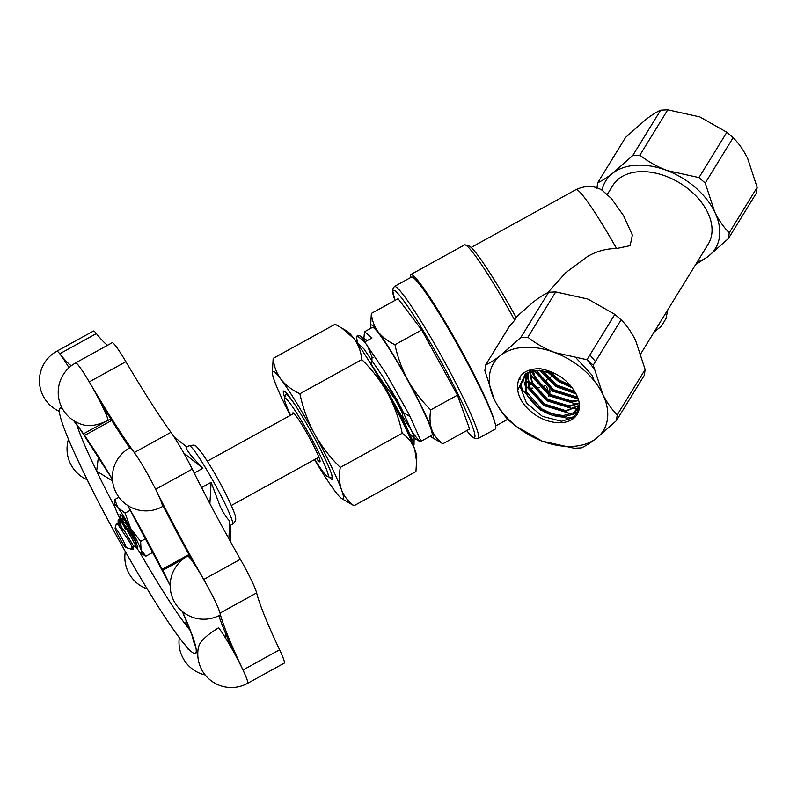 <?xml version="1.0" encoding="UTF-8"?>
<svg xmlns="http://www.w3.org/2000/svg" width="797" height="797" viewBox="0 0 797 797"><rect width="100%" height="100%" fill="white"/><g stroke="black" fill="none" stroke-linecap="round" stroke-linejoin="round"><path stroke-width="1.2" d="M370.904 328.225A64.398 5.659 61.1 0 1 370.605 326.053L371.362 313.42C371.98 320.255 374.251 326.391 378.147 331.831C382.271 337.061 387.88 341.355 394.973 344.712C397.593 357.126 401.887 368.911 407.835 380.069A64.398 5.659 61.1 0 1 422.54 408.462A64.398 5.659 61.1 0 1 431.775 429.593C433.976 435.301 437.673 440.024 442.863 443.77L469.592 429.025L457.458 395.143L430.729 409.887C429.493 417.19 429.842 423.755 431.775 429.593A64.398 5.659 61.1 0 1 432.064 437.513A64.398 5.659 61.1 0 1 430.39 436.098M370.605 326.053A64.398 5.659 61.1 0 1 378.147 331.831A64.398 5.659 61.1 0 1 407.835 380.069C414.061 391.098 421.693 401.04 430.729 409.887M480.95 389.603A86.793 7.621 61.1 0 1 495.296 429.085L478.2 438.509A86.793 7.621 61.1 0 0 463.854 399.028A86.793 7.621 61.1 0 0 421.613 322.137A86.793 7.621 61.1 0 0 394.376 286.502L411.471 277.077A86.793 7.621 61.1 0 1 438.709 312.703A86.793 7.621 61.1 0 1 480.95 389.603M380.667 380.777L401.658 418.305L413.225 445.294M413.314 445.513L414.032 444.646L413.822 443.281L402.445 417.877L379.611 377.29L365.195 355.034M357.723 343.049L356.648 338.038L357.205 335.776L364.687 341.983L386.147 373.683L408.991 414.271L420.368 439.675L420.358 441.638L419.76 441.508L414.161 434.714L402.375 415.855M363.88 338.287L364.528 331.731L372.348 327.428A61.598 5.41 61.1 0 1 391.676 352.712A61.598 5.41 61.1 0 1 421.653 407.287A61.598 5.41 61.1 0 1 431.835 435.301L420.358 441.638M529.308 383.327A64.398 5.659 61.1 0 1 527.614 381.743M530.433 384.313L527.813 382.62M529.138 383.427L527.634 381.833M402.355 417.688L402.415 413.055L395.97 400.483A27.995 2.461 -118.9 0 0 385.987 381.893L397.444 400.612L403.451 412.587M395.97 400.483L380.378 378.565M372.179 357.415L367.078 345.021M364.528 331.731L372.02 337.948L365.474 341.554L359.666 335.706L357.205 335.776M394.973 344.712L421.703 329.968L457.458 395.143M371.362 313.42L398.092 298.686L421.703 329.968M442.863 443.77L432.064 437.513M356.837 342.501L363.83 348.777L383.128 377.091L403.651 413.344L413.932 436.009L414.131 437.264L413.454 437.643L410.345 434.146M359.666 335.706L367.268 340.558M373.683 357.634L372.03 357.614L371.741 364.209M387.432 384.393L397.434 400.622M397.324 400.682L388.318 385.967M137.064 547.868L137.921 546.862L134.454 540.137L127.869 529.268L121.652 520.82L120.118 519.425L118.394 519.793L120.696 521.348L126.902 529.796L137.064 547.868L133.209 545.537L125.089 531.838L120.178 525.422L118.265 524.316M122.977 521.168L123.047 517.532M119.102 519.923L122.499 530.045M119.63 525.97L118.394 519.793M117.029 533.063A11.198 0.986 -118.9 0 0 125.896 547.589A11.198 0.986 -118.9 0 0 124.143 542.488A11.198 0.986 -118.9 0 0 118.464 532.207A11.198 0.986 -118.9 0 0 115.117 528.052A11.198 0.986 -118.9 0 0 117.029 533.063M133.229 545.527L133.069 549.691L125.896 547.589M115.117 528.052L116.452 523.38L117.129 523.28L129.742 542.199C133.507 549.472 134.155 551.385 131.654 547.928M387.95 385.31L397.374 400.652M392.622 392.662L392.313 392.014M120.118 519.425L125.059 522.732L129.652 528.67M284.758 397.603A50.4 4.423 61.1 0 1 284.021 391.028A50.4 4.423 61.1 0 1 323.931 456.382A50.4 4.423 61.1 0 1 332.508 478.947A50.4 4.423 61.1 0 1 329.141 477.024M331.044 465.807A72.796 6.396 -118.9 0 0 314.416 433.707C321.45 446.19 330.078 457.418 340.289 467.421C338.894 475.679 339.293 483.102 341.475 489.697C343.965 496.142 348.15 501.482 354.007 505.726L341.813 498.643A72.796 6.396 -118.9 0 0 341.475 489.697A72.796 6.396 -118.9 0 0 331.044 465.807M354.007 505.726L415.934 471.575L416.791 457.299A72.796 6.396 -118.9 0 0 414.749 449.299A72.796 6.396 -118.9 0 0 387.681 393.31A72.796 6.396 -118.9 0 0 354.127 338.785A72.796 6.396 -118.9 0 0 347.303 331.303L335.109 324.23L273.182 358.371C273.889 366.102 276.449 373.036 280.853 379.193C285.515 385.1 291.861 389.952 299.881 393.748C302.84 407.775 307.682 421.095 314.416 433.707A72.796 6.396 -118.9 0 0 280.853 379.193A72.796 6.396 -118.9 0 0 272.325 372.647A72.796 6.396 -118.9 0 0 274.367 380.657A72.796 6.396 -118.9 0 0 290.218 415.446M272.325 372.647L273.182 358.371M416.721 462.479L414.749 449.299C412.258 442.853 408.074 437.503 402.216 433.269C399.247 419.242 394.405 405.922 387.681 393.31C380.637 380.827 372.01 369.599 361.798 359.596L299.881 393.748M361.798 359.596C361.061 351.786 358.501 344.852 354.127 338.785L341.395 327.677M402.216 433.269L340.289 467.421M314.516 459.6A72.796 6.396 -118.9 0 0 334.989 491.161A72.796 6.396 -118.9 0 0 341.813 498.643M314.755 459.47A44.801 3.935 -118.9 0 0 327.617 476.576A44.801 3.935 -118.9 0 0 320.603 456.183A44.801 3.935 -118.9 0 0 297.899 415.048A44.801 3.935 -118.9 0 0 284.519 398.42A44.801 3.935 -118.9 0 0 290.606 415.237M331.592 474.185A47.601 4.184 61.1 0 1 331.801 477.662A47.601 4.184 61.1 0 1 331.393 477.682L327.617 476.576M316.509 458.504A27.995 2.461 -118.9 0 0 319.896 461.852A27.995 2.461 -118.9 0 0 315.263 449.11A27.995 2.461 -118.9 0 0 301.645 424.303A27.995 2.461 -118.9 0 0 292.848 412.816A27.995 2.461 -118.9 0 0 292.778 414.041M284.519 398.42L285.595 394.645A47.601 4.184 61.1 0 1 285.834 394.306A47.601 4.184 61.1 0 1 296.673 407.377M156.053 490.185A33.594 2.949 -118.9 0 1 161.791 503.355A33.594 2.949 61.1 0 1 162.359 505.547A33.594 2.949 61.1 0 1 162.209 506.703A33.594 33.594 0 0 1 116.91 494.12A33.594 33.594 0 0 1 129.762 447.854A33.594 2.949 -118.9 0 1 144.695 469.005A33.594 2.949 61.1 0 1 156.053 490.185A167.888 14.745 -118.9 0 0 203.733 579.469A33.703 2.959 -118.9 0 1 214.453 599.742A33.594 2.949 61.1 0 1 220.082 613.461A167.888 14.745 -118.9 0 0 242.975 669.988A33.703 2.959 61.1 0 1 247.747 682.182A33.594 2.949 61.1 0 1 247.598 683.328A33.594 33.594 0 0 1 198.672 646.198M75.456 363.043A33.703 2.959 61.1 0 1 75.576 362.914A33.703 2.959 61.1 0 1 79.341 366.54A33.594 2.949 -118.9 0 0 75.605 362.954A33.594 33.594 0 0 0 84.333 425.13A25.046 13.021 -25.8 0 0 105.164 421.643L108.123 420.198A33.594 2.949 61.1 0 0 102.504 406.52A33.594 2.949 61.1 0 0 99.824 401.14A33.594 2.949 -118.9 0 0 89.782 382.789A167.888 14.745 -118.9 0 0 134.304 452.527A33.703 2.959 61.1 0 1 144.695 469.005M79.341 366.54A33.594 2.949 61.1 0 1 89.782 382.789M59.357 411.322A33.594 33.594 0 0 1 56.826 351.218A33.594 2.949 61.1 0 1 60.074 354.167A33.594 2.949 -118.9 0 1 68.552 366.949A33.594 2.949 61.1 0 1 69.02 367.716M182.463 611.578A139.993 12.294 61.1 0 1 195.385 653.331A139.993 12.294 61.1 0 1 186.986 647.264A139.993 12.294 61.1 0 1 179.833 638.417L170.986 626.053A139.993 12.294 61.1 0 1 93.418 492.177A139.993 12.294 61.1 0 1 83.326 471.834L74.689 453.423A139.993 12.294 61.1 0 1 60.183 408.154A139.993 12.294 61.1 0 1 62.375 408.542M214.453 599.742A33.594 2.949 -118.9 0 0 193.681 563.12A33.594 2.949 61.1 0 0 191.29 559.773A33.594 2.949 61.1 0 0 187.564 556.186A33.594 33.594 0 0 0 173.537 600.231A33.594 33.594 0 0 0 220.012 615.035A33.594 2.949 -118.9 0 0 220.082 613.461M230.791 542.259L230.453 525.233L229.576 525.711M228.839 538.742L229.845 521.089C226.826 518.359 223.618 513.497 220.201 506.474L211.105 482.324L209.9 503.634M98.449 456.671L96.656 471.166L112.586 480.93M186.289 620.614L185.442 624.42L188.052 624.898M170.986 626.053A139.993 12.294 61.1 0 0 179.833 638.417L186.986 647.264M74.689 453.423A139.993 12.294 61.1 0 0 83.326 471.834L93.418 492.177M74.121 420.926L84.592 435.441A139.993 12.294 61.1 0 1 112.447 479.326M201.561 487.585L211.105 482.324M186.896 447.047C184.844 448.253 190.174 455.316 202.906 468.257L183.758 453.055M194.219 473.049L202.906 468.257M225.441 633.097A139.993 12.294 61.1 0 1 224.903 637.022M198.612 647.114C199.36 642.063 206.034 635.607 218.627 627.737A33.594 2.949 61.1 0 1 230.084 645.64A33.594 2.949 61.1 0 1 233.382 651.458A33.594 2.949 -118.9 0 1 247.747 682.182M127.709 505.477A139.993 12.294 61.1 0 1 162.15 569.307L188.939 554.543M74.081 420.906A139.993 12.294 61.1 0 1 75.735 423.077A139.993 12.294 61.1 0 1 84.592 435.441L111.749 420.457M188.341 648.738L187.843 649.017M162.877 570.273L162.15 569.307A139.993 12.294 61.1 0 1 170.189 585.416L162.877 570.273L183.151 559.086M186.857 447.017L174.005 436.816M110.942 419.172A39.202 33.305 143 0 0 105.284 421.802L83.745 433.678M105.602 413.254L107.605 413.832M189.397 555.389A39.202 20.373 154.2 0 1 188.042 556.256M161.791 503.355A176.286 15.482 -118.9 0 0 193.681 563.12M68.552 366.949A176.286 15.482 -118.9 0 0 69.15 367.596M60.074 354.167A167.888 14.745 -118.9 0 0 71.341 365.753M99.824 401.14A176.286 15.482 -118.9 0 0 129.672 447.914M75.576 362.914L112.208 342.71A33.703 2.959 61.1 0 1 125.886 361.689A167.888 14.745 -118.9 0 0 170.937 432.323A33.703 2.959 61.1 0 1 192.256 469.104A167.888 14.745 -118.9 0 0 240.365 559.275L203.733 579.469M56.906 351.188L93.458 331.034A33.703 2.959 61.1 0 1 96.387 333.574A167.888 14.745 -118.9 0 0 107.565 345.27M240.365 559.275A33.703 2.959 -118.9 0 1 256.634 592.908A167.888 14.745 -118.9 0 0 279.608 649.784A33.703 2.959 61.1 0 1 284.23 663.114L247.668 683.278M218.786 615.673A176.286 15.482 -118.9 0 0 233.382 651.458M120.457 519.634A27.995 2.461 61.1 0 1 115.266 508.068A27.995 2.461 61.1 0 1 114.489 504.989A27.995 2.461 61.1 0 1 117.767 507.5A27.995 2.461 61.1 0 1 130.668 528.471A27.995 2.461 61.1 0 1 137.064 540.814A27.995 2.461 61.1 0 1 141.079 550.01A27.995 2.461 61.1 0 1 141.208 553.447A27.995 2.461 61.1 0 1 138.588 550.568A27.995 2.461 61.1 0 1 136.397 547.479M114.489 504.989L114.808 499.5L117.767 507.5L125.079 513.099L130.668 528.471L140.621 541.432L145.961 538.493M122.25 520.73A16.797 1.474 61.1 0 1 120.008 514.374L121.662 515.5L126.245 522.722A16.797 1.474 61.1 0 1 133.507 536.102A16.797 1.474 61.1 0 1 136.367 543.624A16.797 1.474 61.1 0 1 136.367 543.644M135.709 541.053L126.992 525.004M125.677 529.597A27.995 2.461 61.1 0 1 124.043 526.578M140.621 541.432L141.079 550.01L145.901 556.167L153.223 552.132M125.079 513.099L130.339 510.2M114.808 499.5L118.942 497.218M145.901 556.167L141.208 553.447M465.259 244.888L469.025 245.994A83.994 7.372 61.1 0 1 516.217 317.644L514.723 320.205A86.793 7.621 -118.9 0 0 465.259 244.888A86.793 7.621 -118.9 0 0 464.502 244.918L410.774 274.547A86.793 7.621 -118.9 0 0 410.405 277.665M524.356 384.602L525.751 385.848M494.668 421.922A86.793 7.621 -118.9 0 0 480.252 387.073A86.793 7.621 -118.9 0 0 438.021 310.182A86.793 7.621 -118.9 0 0 410.774 274.547M548.994 395.461L548.754 396.308A86.793 7.621 -118.9 0 0 548.864 395.372M548.595 393.18A86.793 7.621 -118.9 0 0 546.732 386.804M535.604 388.009L539.489 387.541M541.512 386.904L545.417 385.658M532.974 388.089L529.856 388.119M547.778 292.678L565.87 272.574L587.588 256.445C596.604 251.224 606.268 248.574 616.589 248.515L630.108 245.645L632.38 235.075L623.563 215.628L611.359 198.473L602.263 190.353C594.622 185.482 585.875 185.233 576.022 189.606L471.157 247.429M607.394 194.279L612.843 185.412A55.999 37.12 31.6 0 1 639.722 171.684A55.999 37.12 31.6 0 1 696.429 196.411A55.999 37.12 31.6 0 1 708.234 244.081L640.858 353.629M517.771 390.191C516.326 376.114 523.749 368.931 540.037 368.642C557.372 372.069 569.646 381.026 576.839 395.531A33.594 22.276 31.6 0 1 579.309 408.074A33.594 22.276 31.6 0 1 561.018 422.699A33.594 22.276 31.6 0 1 517.771 390.191L525.343 373.972L536.969 370.326L555.908 373.952M579.429 406.171L573.78 414.101L562.722 417.02C548.436 416.173 536.889 409.359 528.062 396.577A30.794 20.413 -148.4 0 0 552.172 413.802L563.16 415.556L573.71 412.746L579.419 405.324M526.389 373.325L520.142 386.376L526.418 402.983L542.438 416.393L561.447 421.274L573.691 417.568L579.309 408.054M577.446 396.876L574.378 397.125L553.068 390.52L537.756 373.554L536.54 370.356M537.248 370.306L538.224 372.787L553.546 389.753L574.856 396.358L577.158 396.209M578.712 400.592L571.439 401.917L550.129 395.302L534.807 378.346L532.705 370.934M533.263 370.814L535.285 377.569L550.597 394.535L571.907 401.14L578.562 400.044M579.28 403.551L568.49 406.699L547.18 400.094L531.868 383.128L529.716 371.8M530.144 371.651L532.336 382.361L547.659 399.317L568.968 405.932L579.22 403.133M579.409 405.354L565.551 411.481L544.241 404.876L528.919 387.91L527.634 372.667M527.893 372.548L529.397 387.143L544.71 404.109L566.019 410.714L579.409 405.185M571.359 386.445L558.956 380.946L548.206 371.362M549.611 371.721L559.434 380.179L570.363 385.26M575.314 392.313L556.017 385.738L541.452 370.326M542.378 370.396L556.485 384.961L574.856 391.486M529.577 370.675L529.756 371.302L529.905 370.426M530.304 370.137L530.184 371.113M528.062 396.577L525.98 392.692L525.841 374.969L527.375 372.797M526.279 374.261L526.448 391.925L541.771 408.891L552.172 413.802M553.038 375.267L553.716 373.066M551.683 376.433L548.595 378.595M547.061 379.671L546.184 380.269A81.194 7.133 61.1 0 1 547.24 383.387M542.677 386.535A81.194 7.133 61.1 0 1 534.548 375.785M533.243 373.893A81.194 7.133 61.1 0 1 531.46 371.243M531.121 370.735A81.194 7.133 61.1 0 1 530.593 369.938M515.808 317.375L533.641 301.774C539.579 297.211 544.59 294.053 548.645 292.27L555.748 291.911L587.827 299.034L614.846 314.377L621.112 319.816C626.611 325.206 631.463 332.12 635.647 340.558L645.132 369.519L644.305 375.317L616.42 420.657L596.345 438.38C590.408 442.943 585.406 446.111 581.342 447.884L574.248 448.243L542.169 441.13L515.151 425.777L508.885 420.338C503.415 414.998 498.563 408.084 494.339 399.606L484.865 370.645L485.692 364.847C489.687 363.113 494.688 359.945 500.695 355.342L520.76 337.609L548.645 292.27M602.034 190.214A64.398 42.689 31.6 0 1 612.714 173.228A64.398 42.689 31.6 0 1 666.9 170.478A64.398 42.689 31.6 0 1 714.72 212.002A64.398 42.689 31.6 0 1 708.364 256.265A64.398 42.689 31.6 0 1 697.196 262.044M621.112 319.816L593.227 365.156L602.701 394.117C606.935 402.595 611.777 409.509 617.247 414.848L645.132 369.519M555.748 291.911L527.863 337.251C535.694 343.467 544.7 348.578 554.881 352.593L586.961 359.716L614.846 314.377M514.723 320.205L509.014 326.919L485.692 364.847M527.863 337.251L520.76 337.609M500.695 355.342A64.398 42.689 31.6 0 1 554.881 352.593A64.398 42.689 31.6 0 1 602.701 394.117A64.398 42.689 31.6 0 1 596.345 438.38A64.398 42.689 31.6 0 1 542.169 441.13A64.398 42.689 31.6 0 1 494.339 399.606A64.398 42.689 31.6 0 1 500.695 355.342M616.42 420.657L617.247 414.848M593.227 365.156L586.961 359.716L594.044 368.712M574.737 416.721L566.567 418.146L540.994 410.355L522.603 390.181L520.371 383.377M519.923 379.691L519.973 376.901M578.323 411.7L575.793 412.507M573.232 413.025L569.506 413.354L543.943 405.573L525.542 385.389L524.227 382.052M523.878 380.926L523.031 376.792M575.603 408.323L572.455 408.572L546.881 400.781L528.481 380.607L527.176 377.26M526.827 376.134L526.339 374.172M526.329 374.162L526.199 373.474M576.41 358.311L591.962 375.078L594.223 380.846M578.552 403.541L575.394 403.79L549.83 395.999L531.43 375.825L530.115 372.478M578.243 399.008L552.769 391.217L534.199 370.645M589.9 354.924L595.459 361.519M576.161 393.977L555.718 386.425L539.439 370.256M572.455 387.86L558.657 381.643L546.334 370.954M728.428 238.542L729.265 232.744L757.15 187.405L756.313 193.203L728.428 238.542L708.364 256.265L695.552 264.704M705.235 183.041L698.969 177.601L726.854 132.262L733.13 137.702L705.235 183.041L714.72 212.002C718.944 220.49 723.796 227.394 729.265 232.744M639.881 155.136L632.778 155.495L660.663 110.165L667.766 109.797L639.881 155.136C647.712 161.353 656.718 166.463 666.9 170.478L698.969 177.601M660.663 110.165C656.598 111.939 651.597 115.107 645.66 119.66L625.595 137.393L597.71 182.732C601.705 180.999 606.706 177.831 612.714 173.228L632.778 155.495M597.71 182.732L596.873 188.53M733.13 137.702C738.63 143.101 743.471 150.005 747.666 158.444L757.15 187.405M667.766 109.797L699.846 116.92L726.854 132.262M547.629 382.61A83.994 7.372 61.1 0 1 548.854 386.326M549.571 389.036A83.994 7.372 61.1 0 1 549.83 392.532L549.472 393.798M542.07 386.724A83.994 7.372 61.1 0 1 535.176 377.34M533.532 374.929A83.994 7.372 61.1 0 1 531.131 371.332M530.812 370.844A83.994 7.372 61.1 0 1 530.334 370.117M466.733 430.609A83.994 7.372 -118.9 0 0 460.517 399.197A83.994 7.372 -118.9 0 0 410.814 310.96A83.994 7.372 -118.9 0 0 394.943 300.419M76.751 424.681A128.795 11.307 -118.9 0 0 96.656 471.166A128.795 11.307 -118.9 0 0 115.077 507.52M139.196 551.365A128.795 11.307 -118.9 0 0 185.442 624.42A128.795 11.307 -118.9 0 0 190.254 630.507M189.188 445.722C195.853 444.965 194.02 443.281 202.577 453.981C211.125 466.564 219.703 481.577 228.311 499.012C235.902 515.131 235.504 517.044 235.573 517.96C236.171 519.903 235.135 521.975 232.455 524.177A44.801 3.935 -118.9 0 0 225.053 503.804A44.801 3.935 -118.9 0 0 203.255 464.113A44.801 3.935 -118.9 0 0 189.188 445.722L186.628 447.137M192.256 469.104L155.624 489.308M170.937 432.323L134.304 452.527M125.886 361.689L89.254 381.893M96.387 333.574L59.755 353.778M228.221 642.462L229.177 641.934M279.608 649.784L242.975 669.988M256.634 592.908L220.002 613.112M616.589 248.515A81.194 7.133 -118.9 0 0 576.022 189.606M667.796 309.844L665.993 318.571L661.361 326.232L654.437 331.811A81.194 7.133 -118.9 0 0 654.915 330.765M466.693 430.629L471.097 435.76L474.643 438.519L478.2 438.509M403.302 412.667L402.415 413.155M394.894 300.439L392.473 289.5L394.376 286.502M414.131 437.264L414.032 444.646M356.628 337.35L356.558 342.112M419.76 441.508L413.454 437.643M529.397 387.133L529.447 382.779M410.634 417L403.392 412.567M318.87 457.199L231.329 505.477M117.129 523.28L119.032 524.436M118.135 520.491L118.086 523.868M293.934 413.404L207.33 461.164M332.449 477.303L331.801 477.662M286.99 393.668L285.834 394.306M68.482 439.217A33.594 33.594 0 0 0 87.132 479.714M125.328 551.554A33.594 33.594 0 0 0 147.216 588.943M179.295 637.69A33.594 33.594 0 0 0 205.168 674.939M182.324 611.458L191.758 634.581L194.807 645.52M230.453 525.293L232.455 524.177M197.825 651.986L195.385 653.331M61.728 407.307L60.183 408.154M73.593 420.597L80.437 429.693L112.457 479.435M127.63 505.418L170.189 585.546M507.838 419.262L495.664 425.967"/></g></svg>
